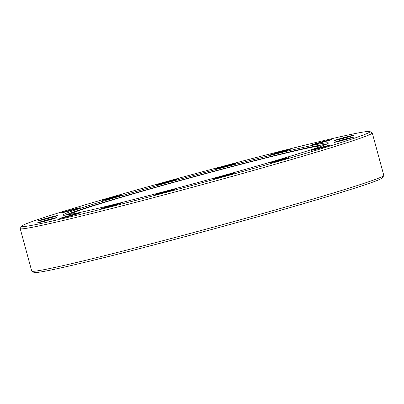 <?xml version="1.0" encoding="UTF-8"?>
<svg xmlns="http://www.w3.org/2000/svg" width="404" height="404" viewBox="0 0 404 404"><rect width="100%" height="100%" fill="white"/><g stroke="black" fill="none" stroke-linecap="round" stroke-linejoin="round"><path stroke-width="0.61" d="M60.883 212.923A10.145 0.293 164.8 0 1 71.417 209.817A10.145 0.293 164.8 0 1 80.26 207.722A10.145 0.293 164.8 0 1 80.063 207.838A10.145 0.293 164.8 0 1 69.523 210.939A10.145 0.293 164.8 0 1 60.681 213.039A10.145 0.293 164.8 0 1 60.883 212.923M102.818 200.243A10.145 0.293 164.8 0 1 113.357 197.142A10.145 0.293 164.8 0 1 122.2 195.041A10.145 0.293 164.8 0 1 122.003 195.157A10.145 0.293 164.8 0 1 111.464 198.263A10.145 0.293 164.8 0 1 102.621 200.364A10.145 0.293 164.8 0 1 102.818 200.243M157.449 184.724A10.145 0.293 164.8 0 1 167.988 181.618A10.145 0.293 164.8 0 1 176.831 179.517A10.145 0.293 164.8 0 1 176.629 179.639A10.145 0.293 164.8 0 1 166.094 182.739A10.145 0.293 164.8 0 1 157.252 184.84A10.145 0.293 164.8 0 1 157.449 184.724M216.448 168.715A10.145 0.293 164.8 0 1 226.982 165.615A10.145 0.293 164.8 0 1 235.825 163.514A10.145 0.293 164.8 0 1 235.628 163.63A10.145 0.293 164.8 0 1 225.089 166.736A10.145 0.293 164.8 0 1 216.246 168.832A10.145 0.293 164.8 0 1 216.448 168.715M270.837 154.666A10.145 0.293 164.8 0 1 281.371 151.561A10.145 0.293 164.8 0 1 290.213 149.465A10.145 0.293 164.8 0 1 290.016 149.581A10.145 0.293 164.8 0 1 279.477 152.682A10.145 0.293 164.8 0 1 270.635 154.782A10.145 0.293 164.8 0 1 270.837 154.666M312.332 144.708A10.145 0.293 164.8 0 1 322.872 141.602A10.145 0.293 164.8 0 1 331.714 139.506A10.145 0.293 164.8 0 1 331.512 139.622A10.145 0.293 164.8 0 1 320.978 142.723A10.145 0.293 164.8 0 1 312.135 144.824A10.145 0.293 164.8 0 1 312.332 144.708M334.623 140.36A10.145 0.293 164.8 0 1 345.157 137.254A10.145 0.293 164.8 0 1 354 135.158A10.145 0.293 164.8 0 1 353.803 135.274A10.145 0.293 164.8 0 1 343.264 138.375A10.145 0.293 164.8 0 1 334.421 140.476A10.145 0.293 164.8 0 1 334.623 140.36M334.31 142.284A10.145 0.293 164.8 0 1 344.844 139.178A10.145 0.293 164.8 0 1 353.687 137.082A10.145 0.293 164.8 0 1 353.49 137.198A10.145 0.293 164.8 0 1 342.951 140.299A10.145 0.293 164.8 0 1 334.108 142.4A10.145 0.293 164.8 0 1 334.31 142.284M311.444 150.182A10.145 0.293 164.8 0 1 321.978 147.081A10.145 0.293 164.8 0 1 330.82 144.98A10.145 0.293 164.8 0 1 330.624 145.097A10.145 0.293 164.8 0 1 320.084 148.202A10.145 0.293 164.8 0 1 311.242 150.303A10.145 0.293 164.8 0 1 311.444 150.182M269.503 162.863A10.145 0.293 164.8 0 1 280.043 159.757A10.145 0.293 164.8 0 1 288.885 157.661A10.145 0.293 164.8 0 1 288.683 157.777A10.145 0.293 164.8 0 1 278.149 160.878A10.145 0.293 164.8 0 1 269.306 162.979A10.145 0.293 164.8 0 1 269.503 162.863M214.877 178.386A10.145 0.293 164.8 0 1 225.412 175.28A10.145 0.293 164.8 0 1 234.254 173.18A10.145 0.293 164.8 0 1 234.057 173.301A10.145 0.293 164.8 0 1 223.518 176.402A10.145 0.293 164.8 0 1 214.675 178.502A10.145 0.293 164.8 0 1 214.877 178.386M155.878 194.39A10.145 0.293 164.8 0 1 166.418 191.284A10.145 0.293 164.8 0 1 175.255 189.188A10.145 0.293 164.8 0 1 175.058 189.304A10.145 0.293 164.8 0 1 164.519 192.41A10.145 0.293 164.8 0 1 155.676 194.506A10.145 0.293 164.8 0 1 155.878 194.39M101.49 208.439A10.145 0.293 164.8 0 1 112.029 205.338A10.145 0.293 164.8 0 1 120.872 203.237A10.145 0.293 164.8 0 1 120.67 203.353A10.145 0.293 164.8 0 1 110.135 206.459A10.145 0.293 164.8 0 1 101.293 208.56A10.145 0.293 164.8 0 1 101.49 208.439M59.989 218.397A10.145 0.293 164.8 0 1 70.528 215.297A10.145 0.293 164.8 0 1 79.371 213.196A10.145 0.293 164.8 0 1 79.174 213.312A10.145 0.293 164.8 0 1 68.635 216.418A10.145 0.293 164.8 0 1 59.792 218.513A10.145 0.293 164.8 0 1 59.989 218.397M37.703 222.745A10.145 0.293 164.8 0 1 48.243 219.645A10.145 0.293 164.8 0 1 57.085 217.544A10.145 0.293 164.8 0 1 56.883 217.66A10.145 0.293 164.8 0 1 46.349 220.766A10.145 0.293 164.8 0 1 37.506 222.862A10.145 0.293 164.8 0 1 37.703 222.745M38.016 220.821A10.145 0.293 164.8 0 1 48.551 217.721A10.145 0.293 164.8 0 1 57.393 215.62A10.145 0.293 164.8 0 1 57.196 215.736A10.145 0.293 164.8 0 1 46.657 218.842A10.145 0.293 164.8 0 1 37.814 220.943A10.145 0.293 164.8 0 1 38.016 220.821M369.902 131.537L372.155 132.825A182.416 5.292 164.8 0 1 372.266 132.951A182.416 5.292 164.8 0 1 368.706 135.062A182.416 5.292 164.8 0 1 179.204 190.86A182.416 5.292 164.8 0 1 20.2 228.608A182.416 5.292 164.8 0 1 20.235 228.437L21.523 226.189A180.583 5.242 164.8 0 1 25.013 224.271A180.583 5.242 164.8 0 1 210.09 169.705A180.583 5.242 164.8 0 1 369.902 131.537A180.583 5.242 164.8 0 1 366.494 133.749A180.583 5.242 164.8 0 1 176.381 189.668A180.583 5.242 164.8 0 1 21.523 226.189M372.266 132.951L383.8 175.392A182.416 5.292 164.8 0 1 383.8 175.392A182.416 5.292 164.8 0 1 383.8 175.402L383.462 174.164A182.416 5.292 -15.2 0 1 383.441 174.296L383.78 175.538A182.416 5.292 164.8 0 1 383.765 175.563A182.416 5.292 164.8 0 1 380.235 177.502A182.416 5.292 164.8 0 1 193.284 232.618A182.416 5.292 164.8 0 1 31.845 271.175A182.416 5.292 164.8 0 1 31.729 271.049A182.416 5.292 164.8 0 1 31.729 271.039M65.751 213.474A137.496 3.99 164.8 0 1 208.59 171.412A137.496 3.99 164.8 0 1 328.442 142.96A137.496 3.99 164.8 0 1 325.755 144.551A137.496 3.99 164.8 0 1 182.916 186.608A137.496 3.99 164.8 0 1 63.064 215.059A137.496 3.99 164.8 0 1 65.751 213.474M383.765 175.563L382.477 177.811A180.583 5.242 164.8 0 1 209.62 230.048A180.583 5.242 164.8 0 1 34.093 272.463L31.845 271.175M320.458 146.571A129.098 3.747 -15.2 0 0 320.554 146.192A129.098 3.747 -15.2 0 0 151.651 188.557A129.098 3.747 -15.2 0 0 71.503 213.857A129.098 3.747 -15.2 0 0 71.781 214.135M325.134 144.809A134.078 3.889 -15.2 0 0 316.736 145.91A134.078 3.889 -15.2 0 0 175.72 181.664A134.078 3.889 -15.2 0 0 66.852 214.984M65.943 215.105A135.3 3.924 164.8 0 1 177.477 181.138A135.3 3.924 164.8 0 1 317.837 145.602A135.3 3.924 164.8 0 1 325.983 144.455M20.2 228.608L31.729 271.049M320.554 146.192L320.928 146.405M71.503 213.857L71.291 214.231"/></g></svg>

